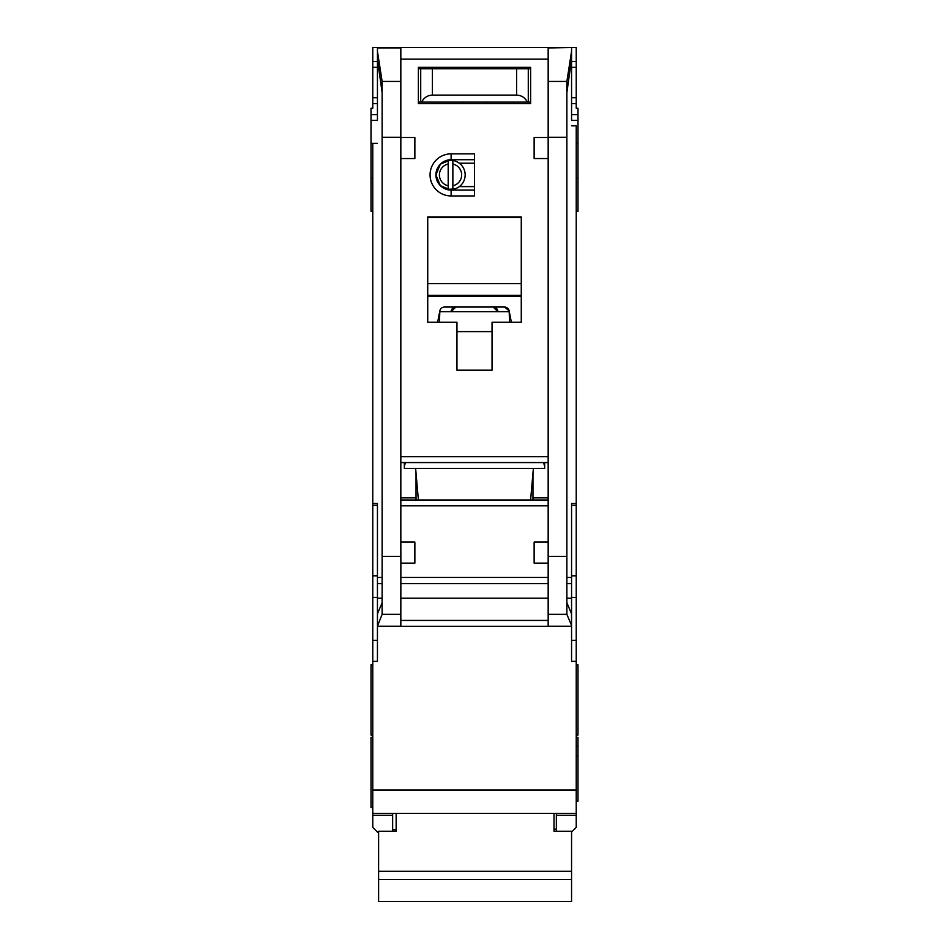 <?xml version="1.0" encoding="UTF-8"?>
<svg xmlns="http://www.w3.org/2000/svg" width="949" height="949" viewBox="0 0 949 949"><rect width="100%" height="100%" fill="white"/><g stroke="black" fill="none" stroke-linecap="round" stroke-linejoin="round"><path stroke-width="1.42" d="M455.152 188.78L448.189 189.337A14.615 14.615 0 0 1 435.911 174.913L440.36 185.66L451.119 190.108L451.119 195.957A21.044 21.044 0 0 1 430.063 174.913A21.044 21.044 0 0 1 451.119 153.857L474.5 153.857L474.5 195.957L451.119 195.957M392.649 813.376L392.649 815.262L372.767 815.262L372.767 827.398L378.034 832.664M456.955 67.332L456.955 68.791M492.045 67.332L492.045 68.791M566.873 92.599L571.559 59.146L571.559 119.954M377.441 119.954L377.441 47.45L576.233 47.45L576.233 108.257L577.988 108.257L577.988 143.335L576.233 143.335M372.767 661.358L377.441 661.358L377.441 626.281L571.559 626.281L571.559 661.358L576.233 661.358L576.233 789.983L372.767 789.983L372.767 143.335L371.012 143.335L371.012 120.416L377.441 120.416M576.233 211.153L577.988 211.153L577.988 143.335M576.233 735.024L577.988 735.024L577.988 664.869L576.233 664.869M576.233 801.098L577.988 801.098L577.988 737.361L576.233 737.361M576.233 755.89L577.988 755.89M371.012 143.335L371.012 211.153L372.767 211.153M372.767 737.361L371.012 737.361L371.012 807.528L372.767 807.528M372.767 664.869L371.012 664.869L371.012 735.024L372.767 735.024M377.441 103.583L372.767 103.583L372.767 108.257L371.012 108.257L371.012 120.416M530.61 499.981L533.374 468.415M404.345 462.566L404.345 468.415L544.655 468.415L544.655 462.566M418.39 499.981L415.626 468.415M451.119 153.857L451.119 159.705L440.36 164.153L435.911 174.913A15.196 15.196 0 0 0 451.119 190.108L474.5 190.108M527.146 626.281L421.854 626.281L527.146 626.281M452.863 164.047A11.103 11.103 0 0 1 452.863 185.767L452.863 189.337A14.615 14.615 0 0 0 452.863 160.476L452.863 185.767M445.911 188.78L441.404 186.597M448.189 185.767A11.103 11.103 0 0 1 448.189 164.047L448.189 189.337A14.615 14.615 0 0 0 452.863 189.337M441.404 163.216L448.189 160.488A14.615 14.615 0 0 0 435.911 174.913A15.196 15.196 0 0 1 451.119 159.705L474.5 159.705M452.863 160.476A14.615 14.615 0 0 0 448.189 160.476L448.189 164.047M474.5 186.597L459.304 186.597M474.5 163.216L459.304 163.216M548.166 158.542L534.133 158.542L534.133 137.486L548.166 137.486L548.166 626.221L571.559 626.221L571.512 613.754L566.873 602.757M377.441 47.984L400.834 47.984L400.834 137.486L414.867 137.486L414.867 158.542L400.834 158.542L400.834 542.081L414.867 542.081L414.867 563.137L400.869 563.137L400.834 542.081M456.955 322.245L427.726 322.245L427.726 217.001L521.274 217.001L521.274 322.245L492.045 322.245L492.045 370.193L456.955 370.193L456.955 322.245M418.367 67.332L530.633 67.332L530.633 103.583L418.367 103.583L418.367 67.332M416.03 473.088L416.03 499.981M416.03 497.881L400.834 497.881M400.834 462.566L548.166 462.566M548.166 499.981L400.834 499.981M532.97 473.088L532.97 499.981M532.97 497.881L548.166 497.881M548.166 542.081L534.133 542.081L534.133 563.137L548.131 563.137M571.559 59.146L571.559 51.293L566.873 81.436L566.873 614.347L571.559 625.45M571.559 47.45L548.166 47.984L548.166 137.486M400.834 137.486L400.834 158.542M377.441 51.293L382.127 81.436L382.127 614.347L400.834 614.347L400.834 626.221L377.441 626.221L382.127 614.347M543.492 462.566L544.655 466.078M404.345 466.078L405.508 462.566M400.834 614.347L400.869 563.137M382.127 602.757L377.488 613.754L377.441 620.432L377.441 503.492L372.767 503.492M377.441 620.432L377.441 625.45M571.559 125.814L576.233 125.814L576.233 503.492L571.559 503.492L571.559 620.432M427.726 322.245L427.726 297.084A22.218 22.218 0 0 1 428.272 296.491L520.728 296.491A22.218 22.218 0 0 1 521.274 297.084L520.728 296.491M521.274 322.245L521.274 297.084M492.045 370.193L456.955 370.193M418.367 103.583L449.945 103.583M499.055 103.583L530.633 103.583M372.767 143.335L377.441 143.335M377.441 59.146L382.127 92.599M372.767 815.262L372.767 813.376L576.233 813.376L576.233 815.262L556.351 815.262L556.351 813.376L576.233 813.376L576.233 789.983M372.767 789.983L372.767 813.376M372.767 103.583L372.767 47.45L377.441 47.45M576.233 503.492L576.233 661.358M571.559 832.083L576.233 827.398L576.233 815.262M571.559 51.293L571.559 47.984M439.423 313.063L437.631 322.245M509.577 322.245L509.15 310.833A4.674 4.674 0 0 0 504.56 307.049L444.44 307.049A4.674 4.674 0 0 0 439.85 310.833L439.423 322.245M511.369 322.245L509.577 313.063M427.726 297.084L428.272 296.491M427.726 295.353L521.274 295.353M521.274 217.594L427.726 217.594M392.649 815.262L392.649 831.253M377.441 61.483L372.767 61.483M571.559 61.483L576.233 61.483M571.559 103.583L576.233 103.583M556.351 815.262L556.351 831.253M576.233 746.294L577.988 746.294M438.474 317.927L439.423 317.927M509.316 311.723L439.684 311.723M504.56 307.049L509.15 310.833M510.526 317.927L509.577 317.927M418.367 102.112L421.688 102.112C423.883 97.676 427.453 95.339 432.4 95.102L516.6 95.102C521.547 95.339 525.117 97.676 527.312 102.112L530.633 102.112M527.312 102.112L421.688 102.112M530.633 68.791L418.367 68.791M486.196 103.583L486.196 102.112M462.804 103.583L462.804 102.112M554.014 813.376L554.014 831.253L571.559 831.253L571.559 901.55L378.615 901.55L378.615 879.533L571.559 879.533M378.615 879.533L378.615 831.253L396.148 831.253L396.148 813.376M455.793 307.049L451.119 311.723A4.674 4.674 0 0 1 455.793 307.049M493.207 307.049A4.674 4.674 0 0 1 497.881 311.723L493.207 307.049M378.615 871.312L571.559 871.312M528.285 102.112L528.285 68.791M420.715 102.112L420.715 68.791M428.901 67.332L428.901 68.791M520.099 67.332L520.099 68.791M571.559 120.416L577.988 120.416M400.834 456.718L548.166 456.718M400.834 59.146L548.166 59.146M400.834 505.829L548.166 505.829M548.166 577.455L400.834 577.455M548.166 556.399L566.873 556.399M548.166 137.261L566.873 137.261M400.834 137.261L382.127 137.261M382.127 556.399L400.834 556.399M548.166 620.432L400.834 620.432M548.166 583.564L400.834 583.564M548.166 614.347L566.873 614.347M566.873 81.436L548.166 81.436M400.834 81.436L382.127 81.436M382.127 583.564L377.441 583.564M377.441 598.214L382.127 598.214M377.441 577.455L382.127 577.455M377.441 505.307L372.767 505.307M377.441 575.829L372.767 575.829M377.441 597.407L372.767 597.407M377.441 640.302L372.767 640.302M571.559 640.302L576.233 640.302M571.559 597.407L576.233 597.407M571.559 575.829L576.233 575.829M571.559 505.307L576.233 505.307M571.559 577.455L566.873 577.455M571.559 583.564L566.873 583.564M571.559 598.214L566.873 598.214M548.166 598.214L400.834 598.214M427.726 283.656L521.274 283.656M456.955 331.604L492.045 331.604M371.012 114.699L377.441 114.699M377.441 97.735L372.767 97.735M372.767 67.332L377.441 67.332M571.559 67.332L576.233 67.332M576.233 97.735L571.559 97.735M577.988 114.699L571.559 114.699M516.6 95.102L516.6 68.791M432.4 95.102L432.4 68.791M372.767 178.412L371.012 178.412M576.233 178.412L577.988 178.412M554.014 829.153L556.351 829.153M392.649 829.746L396.148 829.746"/></g></svg>
